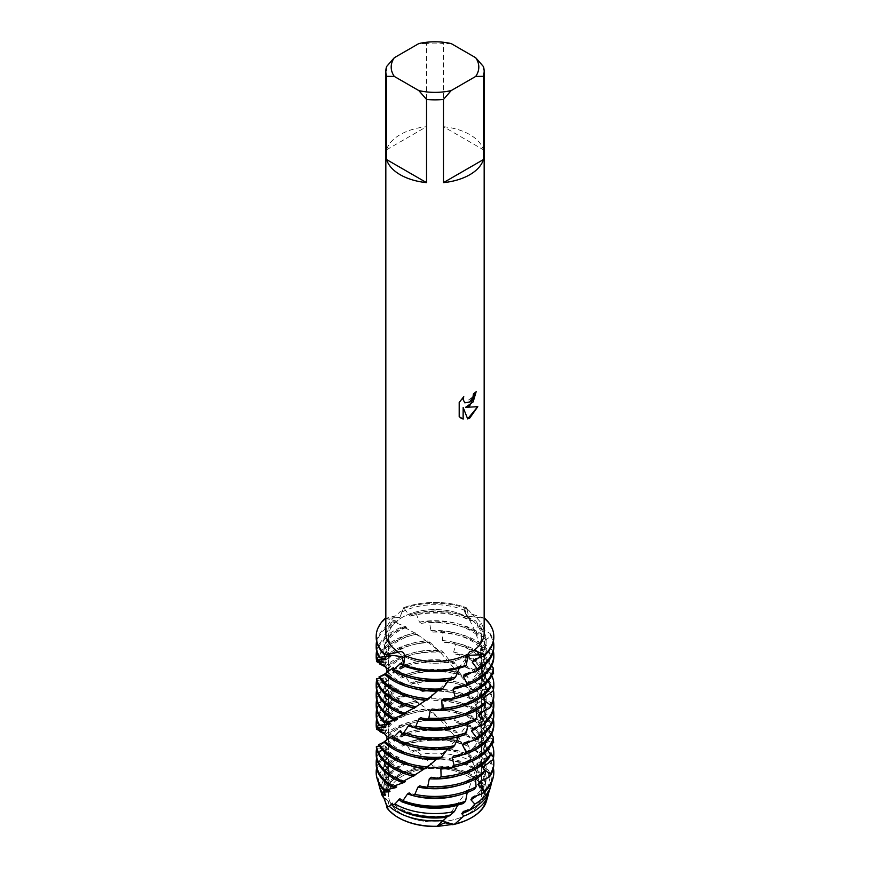 <?xml version="1.0" encoding="UTF-8"?>
<svg xmlns="http://www.w3.org/2000/svg" width="870" height="870" viewBox="0 0 870 870"><rect width="100%" height="100%" fill="white"/><g stroke="black" fill="none" stroke-linecap="round" stroke-linejoin="round"><path stroke-width="0.65" stroke-dasharray="4.35 3.26" d="M467.864 814.157A46.469 26.829 180 0 1 417.219 819.964A46.469 26.829 180 0 1 388.531 795.18A46.469 26.829 180 0 1 402.136 776.214A46.469 26.829 180 0 1 452.781 770.396A46.469 26.829 180 0 1 481.469 795.18A46.469 26.829 180 0 1 467.864 814.157A46.469 26.829 180 0 1 417.219 819.964A46.469 26.829 180 0 1 388.531 795.18A46.469 26.829 180 0 1 402.136 776.214A46.469 26.829 180 0 1 452.781 770.396A46.469 26.829 180 0 1 481.469 795.18A46.469 26.829 180 0 1 467.864 814.157M383.844 796.985L383.844 796.615A51.156 29.536 180 0 0 383.898 797.91A51.156 29.536 180 0 1 383.844 796.724A51.156 29.536 180 0 1 398.83 775.844A51.156 29.536 180 0 1 417.024 769.08A51.156 29.536 0 0 0 398.83 775.844A51.156 29.536 0 0 0 383.844 796.724A51.156 29.536 0 0 0 383.887 797.91A51.156 29.536 180 0 1 383.844 796.985A51.156 29.536 180 0 1 417.306 769.276L433.195 767.471L417.306 769.276M386.454 799.41L388.379 801.89M388.607 802.76L387.324 806.849M387.117 807.121A51.156 29.536 0 0 0 398.83 817.615A51.156 29.536 0 0 0 436.99 826.239A51.156 29.536 180 0 1 398.83 817.615A51.156 29.536 180 0 1 387.117 807.121M437.11 826.239L446.854 822.465M448.148 822.498L451.769 823.553M454.086 824.129A51.156 29.536 0 0 0 471.17 817.615A51.156 29.536 0 0 0 486.156 796.724A51.156 29.536 0 0 0 486.112 795.506L481.382 788.579L482.893 786.35A51.156 29.536 0 0 0 471.17 775.844A51.156 29.536 0 0 0 432.89 767.22A51.156 29.536 180 0 1 471.17 775.844A51.156 29.536 180 0 1 482.893 786.35L481.752 790.819L486.112 795.506A51.156 29.536 180 0 1 486.156 796.724A51.156 29.536 180 0 1 471.17 817.615A51.156 29.536 180 0 1 454.086 824.129M467.864 655.382A46.469 26.829 180 0 1 417.219 661.189A46.469 26.829 180 0 1 388.531 636.405A46.469 26.829 180 0 1 402.136 617.439A46.469 26.829 180 0 1 452.781 611.621A46.469 26.829 180 0 1 481.469 636.405A46.469 26.829 180 0 1 467.864 655.382A46.469 26.829 180 0 1 417.219 661.189A46.469 26.829 180 0 1 388.531 636.405A46.469 26.829 180 0 1 402.136 617.439A46.469 26.829 180 0 1 452.781 611.621A46.469 26.829 180 0 1 481.469 636.405A46.469 26.829 180 0 1 467.864 655.382M386.563 66.577L386.563 149.792A49.166 28.384 180 0 1 400.233 134.6A49.166 28.384 180 0 1 426.539 126.705L426.539 43.5A49.166 28.384 180 0 1 443.461 43.5L443.461 126.705L483.437 149.792L483.437 66.577M493.333 719.577L484.546 712.824L484.035 710.116L491.169 705.244L490.473 702.394L480.414 696.816L479.49 694.206L485.819 688.442L484.655 685.712L473.943 681.504L472.66 679.035L477.847 672.521L476.292 669.976L465.483 667.17L463.906 664.897L467.69 657.785L465.809 655.469L455.456 654.066L453.661 652.011L455.847 644.507L453.748 642.451L444.385 642.343L442.471 640.527L442.928 632.849L440.72 631.076L432.814 632.109L430.889 630.554L429.617 622.931L427.42 621.441L421.374 623.388L419.503 622.083L416.545 614.742L414.424 613.546L410.662 616.123L409.03 615.025L403.669 607.673L399.885 617.515L385.236 618.32L399.885 617.515L403.669 607.673L401.82 612.121L400.233 611.577L396.133 615.688L385.834 618.363M385.834 633.066A49.166 28.384 180 0 1 396.133 615.688M433.195 767.471A51.156 29.536 180 0 1 471.17 776.105A51.156 29.536 180 0 1 483.002 786.774M399.537 818.268A51.156 29.536 180 0 1 398.83 817.865A51.156 29.536 180 0 1 387.03 807.24M476.14 391.728L476.14 391.63A49.079 28.329 180 0 1 473.389 393.838L472.921 396.796L464.797 402.853M463.623 396.796L459.132 402.451L459.197 416.741M477.717 406.681L465.493 407.334M459.132 416.697L461.002 418.176M463.09 407.475L467.625 418.894M466.44 657.818L465.222 659.678L466.331 665.137L465.765 658.677L466.44 657.818M484.166 618.178L471.279 613.915C468.799 609.424 466.744 608.326 465.102 610.631L463.797 609.152L466.331 607.673L465.222 613.132L467.734 616.134L484.764 618.32L467.734 616.134L465.526 613.752L466.331 607.673L467.223 608.815L468.582 618.189L470.028 620.571L475.825 620.919L477.412 623.453A58.812 33.952 0 0 0 476.586 622.974A58.812 33.952 0 0 0 416.545 614.742M486.123 795.941A51.156 29.536 180 0 1 486.156 796.985A51.156 29.536 180 0 1 470.463 818.268M401.82 612.121A49.166 28.384 180 0 1 465.102 610.631M403.669 607.673A58.812 33.952 180 0 1 466.331 607.673A58.812 33.952 180 0 0 403.669 607.673M451.193 43.587L443.461 43.5M443.461 126.705A49.166 28.384 180 0 1 483.437 149.792M426.539 43.5L418.807 43.587M386.563 149.792L426.539 126.705M471.279 613.915A49.166 28.384 180 0 1 484.166 633.066M376.318 746.808L383.985 745.633L376.949 748.885L386.149 748.82L386.758 749.385L379.755 750.81L390.815 752.452L391.815 753.126L385.714 753.692L397.742 756.856L399.102 757.683L395.197 757.857L406.594 762.294L408.226 763.316L406.214 763.316L417.024 769.08L432.89 767.22L433.075 766.089L426.093 758.944L423.179 759.749A51.156 29.536 180 0 1 471.17 767.601A51.156 29.536 180 0 1 478.587 773.017L480.686 773.071L483.263 784.762L481.382 788.579L486.112 795.506L487.124 795.071L488.255 784.544L484.775 781.651L484.285 778.944L488.407 776.834L488.016 769.776L480.838 765.611L479.946 762.99L486.091 757.661L485.221 754.551L474.541 750.223L473.291 747.754L478.576 741.283L477.054 738.717A58.812 33.952 180 0 1 493.388 758.39M426.093 758.944A53.994 31.179 180 0 1 473.182 767.644A53.994 31.179 180 0 1 480.686 773.071M483.263 784.762A52.167 30.113 0 0 0 471.888 774.887A52.167 30.113 0 0 0 433.075 766.089M432.749 767.112A51.156 29.536 180 0 1 471.17 775.725A51.156 29.536 180 0 1 482.839 786.154M376.612 641.288A58.812 33.952 180 0 1 392.674 621.778L394.262 622.496A58.812 33.952 0 0 0 393.414 622.974A58.812 33.952 0 0 0 376.188 646.975M448.626 680.329L450.497 678.382A51.156 29.536 180 0 1 398.83 671.118A51.156 29.536 180 0 1 393.512 667.507M450.497 678.382L453.455 679.22M477.412 623.453L476.488 632.958L477.587 635.491L484.318 636.612L485.493 639.33A58.812 33.952 0 0 0 476.586 632.729A58.812 33.952 0 0 0 429.617 622.931M419.503 622.083A51.156 29.536 180 0 1 471.17 629.347A51.156 29.536 180 0 1 476.488 632.958M411.727 678.154A51.156 29.536 180 0 1 398.83 672.738A51.156 29.536 180 0 1 393.414 669.052M421.374 623.388A51.156 29.536 180 0 1 471.17 630.978A51.156 29.536 180 0 1 477.587 635.491M427.42 621.441A58.812 33.952 180 0 1 476.586 631.098A58.812 33.952 180 0 1 484.318 636.612M385.236 618.32L396.405 621.082L397.721 621.876L392.674 621.778L405.083 626.28L406.66 627.27L402.962 626.639L404.854 627.585A58.812 33.952 0 0 0 393.414 632.729A58.812 33.952 0 0 0 376.188 656.741M376.612 651.043A58.812 33.952 180 0 1 393.414 631.098A58.812 33.952 180 0 1 402.962 626.639M437.186 691.128L439.111 689.432A51.156 29.536 180 0 1 398.83 680.873A51.156 29.536 180 0 1 387.846 671.444M439.111 689.432L440.383 690.552M485.493 639.33L482.154 648.531L482.872 651.206L490.256 653.25L490.984 656.1A58.812 33.952 0 0 0 476.586 642.484A58.812 33.952 0 0 0 442.928 632.849M430.889 630.554A51.156 29.536 180 0 1 471.17 639.102A51.156 29.536 180 0 1 482.154 648.531M411.727 687.92A51.156 29.536 180 0 1 398.83 682.504A51.156 29.536 180 0 1 387.27 672.249M432.814 632.109A51.156 29.536 180 0 1 471.17 640.733A51.156 29.536 180 0 1 482.872 651.206M440.72 631.076A58.812 33.952 180 0 1 476.586 640.864A58.812 33.952 180 0 1 490.256 653.25M404.854 627.585L416.98 634.176A58.812 33.952 0 0 0 393.414 642.484A58.812 33.952 0 0 0 376.732 661.918M376.83 659.884A58.812 33.952 180 0 1 393.414 640.864A58.812 33.952 180 0 1 414.881 632.968M425.615 700.404L427.529 698.969A51.156 29.536 180 0 1 398.83 690.628A51.156 29.536 180 0 1 384.594 674.783L379.624 677.926M427.529 698.969L426.572 699.273L427.072 700.132M490.984 656.1L485.406 664.713L485.699 667.453L493.333 670.465M442.471 640.527A51.156 29.536 180 0 1 471.17 648.868A51.156 29.536 180 0 1 485.406 664.713M411.727 697.675A51.156 29.536 180 0 1 398.83 692.259A51.156 29.536 180 0 1 384.301 675.305M444.385 642.343A51.156 29.536 180 0 1 471.17 650.488A51.156 29.536 180 0 1 485.699 667.453M453.748 642.451A58.812 33.952 180 0 1 476.586 650.619A58.812 33.952 180 0 1 491.735 665.68M492.311 667.007A58.812 33.952 180 0 1 493.344 670.357M416.98 634.176L427.29 641.799L427.833 640.929L430.052 642.419A58.812 33.952 0 0 0 393.414 652.25A58.812 33.952 0 0 0 380.005 664.223M379.853 662.831A58.812 33.952 180 0 1 393.414 650.619A58.812 33.952 180 0 1 427.833 640.929M416.338 707.005A51.156 29.536 180 0 1 398.83 700.393A51.156 29.536 180 0 1 383.844 679.503A51.156 29.536 180 0 1 383.92 677.861L376.721 680.818M415.882 707.016L414.153 708.006M493.594 673.391A58.812 33.952 0 0 0 476.586 652.25A58.812 33.952 0 0 0 455.847 644.507M491.963 674.935L486.08 681.156L485.928 683.896L490.626 685.897M453.661 652.011A51.156 29.536 180 0 1 471.17 658.623A51.156 29.536 180 0 1 486.156 679.503A51.156 29.536 180 0 1 486.08 681.156M411.727 707.44A51.156 29.536 180 0 1 398.83 702.014A51.156 29.536 180 0 1 383.844 681.134A51.156 29.536 180 0 1 384.072 678.372M455.456 654.066A51.156 29.536 180 0 1 471.17 660.254A51.156 29.536 180 0 1 486.156 681.134A51.156 29.536 180 0 1 485.928 683.896M465.809 655.469A58.812 33.952 180 0 1 476.586 660.373A58.812 33.952 180 0 1 491.735 675.446M443.363 652.402A58.812 33.952 0 0 0 393.414 662.005A58.812 33.952 0 0 0 386.117 667.138L384.91 666.594A58.812 33.952 180 0 1 393.414 660.373A58.812 33.952 180 0 1 441.155 650.619L443.363 652.402L451.128 662.864L454.162 662.048L456.25 664.114L459.958 673.25L461.633 675.435L466.179 675.12L468.049 677.447L469.376 686.908L470.779 689.301L476.608 689.671L478.141 692.215A58.812 33.952 0 0 0 476.586 691.28A58.812 33.952 0 0 0 417.6 682.863L415.479 681.634L411.445 684.19L409.748 683.102L405.398 676.197L403.495 675.229L401.831 678.165L393.131 670.302A58.812 33.952 180 0 1 393.414 670.139A58.812 33.952 180 0 1 454.162 662.048M404.615 713.03A51.156 29.536 180 0 1 398.83 710.148A51.156 29.536 180 0 1 383.844 689.268A51.156 29.536 180 0 1 385.878 681.025L386.454 681.58L379.396 683.08L390.347 684.614L391.326 685.277L385.138 685.897L397.111 688.942L398.438 689.747L393.436 689.649L405.822 694.282L407.432 695.293L404.3 695.021L416.023 700.872L417.839 702.101L416.045 701.764L415.893 701.068L418.013 702.307L428.279 710.05L428.899 709.17L431.118 710.692L440.481 719.947L442.221 719.001L444.418 720.806L452.008 731.355L455.173 730.561L457.239 732.649L460.774 741.827L462.427 744.035L467.527 744.318L468.919 746.558L470.061 755.584L471.442 757.998L475.031 757.987L478 765.034A55.288 31.918 0 0 0 474.096 762.522A55.288 31.918 0 0 0 420.688 754.268L415.599 750.364L412.282 752.256L410.564 751.147L406.692 744.513L404.409 743.219L402.549 746.134L395.513 738.924L393.892 738.173L394.48 741.175L385.475 734.389A58.812 33.952 180 0 1 393.414 728.69A58.812 33.952 180 0 1 442.221 719.001M403.528 713.639L402.31 714.237M493.812 686.017A58.812 33.952 0 0 0 476.586 662.005A58.812 33.952 0 0 0 467.69 657.785M463.906 664.897A51.156 29.536 180 0 1 471.17 668.377A51.156 29.536 180 0 1 486.156 689.268A51.156 29.536 180 0 1 484.122 697.512M402.962 713.922A51.156 29.536 180 0 1 398.83 711.78A51.156 29.536 180 0 1 383.844 690.889A51.156 29.536 180 0 1 386.454 681.58M483.785 699.132L483.546 700.198L484.329 700.48M465.483 667.17A51.156 29.536 180 0 1 471.17 670.009A51.156 29.536 180 0 1 486.156 690.889A51.156 29.536 180 0 1 485.155 696.696M483.927 699.502A51.156 29.536 180 0 1 483.546 700.198M476.292 669.976A58.812 33.952 180 0 1 476.586 670.139A58.812 33.952 180 0 1 493.388 690.084M393.414 670.433L393.914 673.293L386.117 667.138M464.602 734.867L460.252 734.465L458.555 736.629A51.156 29.536 180 0 1 458.272 736.716M411.727 736.716A51.156 29.536 180 0 1 401.853 732.91M415.479 681.634A58.812 33.952 180 0 1 476.586 689.66A58.812 33.952 180 0 1 476.608 689.671M395.045 690.378A58.812 33.952 0 0 0 393.414 691.28A58.812 33.952 0 0 0 376.188 715.292M376.612 709.594A58.812 33.952 180 0 1 393.414 689.66A58.812 33.952 180 0 1 393.436 689.649M447.724 748.776L449.594 746.851A51.156 29.536 180 0 1 398.83 739.424A51.156 29.536 180 0 1 392.979 735.389M449.594 746.851L452.4 747.721M478.141 692.215L477.021 701.698L478.087 704.254L484.894 705.45L486.036 708.18A58.812 33.952 0 0 0 476.586 701.035A58.812 33.952 0 0 0 430.683 691.182L428.464 689.682L422.276 691.563L420.406 690.236L417.6 682.863M420.406 690.236A51.156 29.536 180 0 1 471.17 697.653A51.156 29.536 180 0 1 477.021 701.698M411.727 746.471A51.156 29.536 180 0 1 398.83 741.055A51.156 29.536 180 0 1 392.805 736.868M422.276 691.563A51.156 29.536 180 0 1 471.17 699.284A51.156 29.536 180 0 1 478.087 704.254M428.464 689.682A58.812 33.952 180 0 1 476.586 699.415A58.812 33.952 180 0 1 484.894 705.45M405.779 695.587A58.812 33.952 0 0 0 393.414 701.035A58.812 33.952 0 0 0 376.188 725.047M376.612 719.359A58.812 33.952 180 0 1 393.414 699.415A58.812 33.952 180 0 1 403.865 694.619M436.251 759.456L438.186 757.781A51.156 29.536 180 0 1 398.83 749.19A51.156 29.536 180 0 1 387.498 739.261M438.186 757.781L439.317 758.912M486.036 708.18L482.502 717.348L483.187 720.023L490.615 722.143L491.3 724.993A58.812 33.952 0 0 0 476.586 710.801A58.812 33.952 0 0 0 443.994 701.253L441.786 699.458L433.749 700.404L431.814 698.827L430.683 691.182M431.814 698.827A51.156 29.536 180 0 1 471.17 707.419A51.156 29.536 180 0 1 482.502 717.348M411.727 756.226A51.156 29.536 180 0 1 398.83 750.81A51.156 29.536 180 0 1 386.922 740.011M433.749 700.404A51.156 29.536 180 0 1 471.17 709.039A51.156 29.536 180 0 1 483.187 720.023M441.786 699.458A58.812 33.952 180 0 1 476.586 709.17A58.812 33.952 180 0 1 490.615 722.143M418.013 702.307A58.812 33.952 0 0 0 393.414 710.801A58.812 33.952 0 0 0 376.884 729.615M376.982 727.614A58.812 33.952 180 0 1 393.414 709.17A58.812 33.952 180 0 1 415.893 701.068M424.701 768.612L426.604 767.199A51.156 29.536 180 0 1 398.83 758.944A51.156 29.536 180 0 1 384.442 742.556L379.309 745.71M426.604 767.199L425.593 767.503L426.006 768.362M491.3 724.993L485.558 733.562L485.819 736.292L493.203 739.239M477.054 738.717L466.222 735.813L464.667 733.519L468.571 726.45L466.722 724.112L456.304 722.6L454.531 720.523L456.848 713.041L454.76 710.964L445.299 710.757L443.395 708.93A51.156 29.536 180 0 1 471.17 717.174A51.156 29.536 180 0 1 485.558 733.562M411.727 765.991A51.156 29.536 180 0 1 398.83 760.576A51.156 29.536 180 0 1 384.181 743.078M445.299 710.757A51.156 29.536 180 0 1 471.17 718.805A51.156 29.536 180 0 1 485.819 736.292M454.76 710.964A58.812 33.952 180 0 1 476.586 718.935A58.812 33.952 180 0 1 491.735 733.997M492.714 736.422A58.812 33.952 180 0 1 493.29 738.434M431.118 710.692A58.812 33.952 0 0 0 393.414 720.556A58.812 33.952 0 0 0 380.397 731.953M380.19 730.626A58.812 33.952 180 0 1 393.414 718.935A58.812 33.952 180 0 1 428.899 709.17M415.469 775.116A51.156 29.536 180 0 1 398.83 768.699A51.156 29.536 180 0 1 383.844 747.819A51.156 29.536 180 0 1 383.985 745.633M414.859 775.137L413.152 776.094M493.681 742.327A58.812 33.952 0 0 0 476.586 720.556A58.812 33.952 0 0 0 456.837 713.041M491.398 744.437L486.015 750.005L485.841 752.746L490.31 754.66M454.531 720.523A51.156 29.536 180 0 1 471.17 726.939A51.156 29.536 180 0 1 486.156 747.819A51.156 29.536 180 0 1 486.015 750.005M411.727 775.746A51.156 29.536 180 0 1 398.83 770.331A51.156 29.536 180 0 1 383.844 749.451A51.156 29.536 180 0 1 384.159 746.145M456.304 722.589A51.156 29.536 180 0 1 471.17 728.56A51.156 29.536 180 0 1 486.156 749.451A51.156 29.536 180 0 1 485.841 752.746M466.722 724.112A58.812 33.952 180 0 1 476.586 728.69A58.812 33.952 180 0 1 491.844 744.002M444.418 720.806A58.812 33.952 0 0 0 393.414 730.321A58.812 33.952 0 0 0 386.715 734.943M405.333 781.641A51.156 29.536 180 0 1 398.83 778.465A51.156 29.536 180 0 1 383.844 757.574A51.156 29.536 180 0 1 386.149 748.82M402.571 781.641L401.429 782.206M493.812 754.323A58.812 33.952 0 0 0 476.586 730.321A58.812 33.952 0 0 0 468.571 726.45M464.667 733.519A51.156 29.536 180 0 1 471.17 736.694A51.156 29.536 180 0 1 486.156 757.574A51.156 29.536 180 0 1 483.85 766.329M402.157 781.847A51.156 29.536 180 0 1 398.83 780.086A51.156 29.536 180 0 1 383.844 759.205A51.156 29.536 180 0 1 386.758 749.385M483.415 768.33L483.753 769.2M466.222 735.813A51.156 29.536 180 0 1 471.17 738.315A51.156 29.536 180 0 1 486.156 759.205A51.156 29.536 180 0 1 484.992 765.469M471.17 757.52L471.442 757.998A51.156 29.536 180 0 0 471.17 757.835A51.156 29.536 180 0 0 412.282 752.256M410.009 804.489A51.156 29.536 180 0 1 401.016 800.791M457.718 805.185L459.436 803.043A51.156 29.536 180 0 1 399.939 798.606M415.599 750.364A56.452 32.592 180 0 1 474.911 757.922A56.452 32.592 180 0 1 475.031 757.987M400.243 760.271A55.288 31.918 0 0 0 395.904 762.522A55.288 31.918 0 0 0 380.451 790.286M378.646 782.88A56.452 32.592 180 0 1 395.089 757.922A56.452 32.592 180 0 1 395.197 757.857M478 765.034L477.543 770.45L478.587 773.017M423.179 759.749L421.308 758.401A51.156 29.536 180 0 1 471.17 765.97A51.156 29.536 180 0 1 477.543 770.45M430.052 642.419L439.785 651.728L465.635 681.569L480.523 716.728L481.675 752.887L468.865 788.698L448.692 815.31A51.156 29.536 180 0 1 398.83 807.741A51.156 29.536 180 0 1 392.457 803.26M448.692 815.31L449.311 815.929M415.218 768.319A52.167 30.113 0 0 0 398.112 774.887A52.167 30.113 0 0 0 382.876 797.29M381.234 792.526A53.994 31.179 180 0 1 396.818 767.644A53.994 31.179 180 0 1 406.214 763.316M437.251 826.119A51.156 29.536 180 0 1 398.83 817.495A51.156 29.536 180 0 1 387.161 807.066M383.964 741.925L385.171 741.37M385.073 741.414L384.116 742.066M378.7 744.611L384.442 742.556M421.308 758.401L420.688 754.268M385.475 734.389L388.498 737.14L385.029 734.171M459.306 668.138L460.969 665.92L465.406 666.279M439.513 651.565L441.155 650.619M459.436 803.043L463.308 803.51M467.212 792.494L468.93 789.438L474.487 789.242M475.433 778.976L476.673 774.702L483.285 773.702M482.241 764.784L481.501 761.75L482.284 759.097L489.603 757.172M487.537 750.06L485.112 745.633L485.46 742.904L493.116 740M491.256 734.943L486.134 729.212M462.992 754.649A51.156 29.536 180 0 0 486.156 729.93A51.156 29.536 180 0 0 486.145 729.212L486.058 726.461L493.649 722.557L493.442 719.653M467.919 723.905L469.615 720.773L475.281 720.512M476.031 710.333L477.206 705.951L483.883 704.885M482.73 696.087L481.882 692.944L482.632 690.28L489.995 688.29M487.896 681.33L485.286 676.795L485.612 674.065L493.268 671.074M491.485 666.192L486.112 660.352L485.993 657.611L493.562 653.631L493.312 650.727L484.307 643.996L483.753 641.288L490.832 636.318L490.093 633.469L479.99 628.042L479.076 625.476L485.329 619.657L484.764 618.32M402.266 656.676L403.669 665.137M384.507 674.141L385.301 673.782M379.015 676.893L384.594 674.783M376.405 679.111L383.92 677.861M376.514 680.829L385.878 681.025M443.395 708.93L443.994 701.253M486.102 795.31A51.156 29.536 180 0 1 486.156 796.615A51.156 29.536 180 0 1 453.107 824.238M383.844 796.615A51.156 29.536 180 0 1 416.893 768.993M486.471 801.085A52.167 30.113 0 0 0 487.124 795.071M488.255 784.544A53.994 31.179 180 0 1 488.766 792.526M397.318 808.458A51.156 29.536 180 0 1 392.218 804.674M484.775 781.651A51.156 29.536 180 0 1 486.156 788.481A51.156 29.536 180 0 1 472.682 808.458M384.877 794.375A51.156 29.536 180 0 1 383.844 788.481A51.156 29.536 180 0 1 408.226 763.316M484.285 778.944A51.156 29.536 180 0 1 486.156 786.85A51.156 29.536 180 0 1 463.405 811.416M385.714 794.756A51.156 29.536 180 0 1 383.844 786.85A51.156 29.536 180 0 1 406.594 762.294M489.549 790.286A55.288 31.918 0 0 0 488.407 776.834M488.016 769.776A56.452 32.592 180 0 1 491.354 782.88M480.838 765.6A51.156 29.536 180 0 1 486.156 778.726A51.156 29.536 180 0 1 477.021 795.561M388.205 790.656A51.156 29.536 180 0 1 383.844 778.726A51.156 29.536 180 0 1 399.102 757.683M479.946 762.99A51.156 29.536 180 0 1 486.156 777.095A51.156 29.536 180 0 1 472.258 797.333M390.054 791.2A51.156 29.536 180 0 1 383.844 777.095A51.156 29.536 180 0 1 397.742 756.856M410.564 751.147A51.156 29.536 180 0 1 470.061 755.584M492.637 779.498A58.41 33.723 0 0 0 486.091 757.661M387.444 754.431A58.41 33.723 0 0 0 377.362 779.498M468.919 746.558A58.41 33.723 0 0 0 406.692 744.513M485.503 755.203A58.812 33.952 180 0 1 493.812 772.408M376.188 772.408A58.812 33.952 180 0 1 386.008 753.822M404.865 743.448A58.812 33.952 180 0 1 467.527 744.318M485.221 754.551A58.812 33.952 180 0 1 493.388 768.145M376.612 768.145A58.812 33.952 180 0 1 385.714 753.692M404.409 743.219A58.812 33.952 180 0 1 467.081 743.763M467.451 791.798A51.156 29.536 180 0 1 458.272 795.267M474.541 750.223A51.156 29.536 180 0 1 486.156 768.96A51.156 29.536 180 0 1 481.904 780.76M393.871 786.523A51.156 29.536 180 0 1 383.844 768.96A51.156 29.536 180 0 1 391.815 753.126M402.549 746.134A51.156 29.536 180 0 1 462.427 744.035M468.93 789.438A51.156 29.536 180 0 1 409.226 792.853M473.291 747.754A51.156 29.536 180 0 1 486.156 767.34A51.156 29.536 180 0 1 479.185 782.217M396.709 786.926A51.156 29.536 180 0 1 383.844 767.34A51.156 29.536 180 0 1 390.815 752.452M401.07 745.231A51.156 29.536 180 0 1 460.774 741.827M493.812 764.088A58.812 33.952 0 0 0 478.576 741.283M380.56 751.245A58.812 33.952 0 0 0 376.188 764.088M457.239 732.649A58.812 33.952 0 0 0 395.513 738.924M376.612 758.39A58.812 33.952 180 0 1 379.755 750.81M393.892 738.173A58.812 33.952 180 0 1 455.173 730.561M475.52 777.236A51.156 29.536 180 0 1 458.272 785.501M394.48 741.175A51.156 29.536 180 0 1 452.008 731.355M476.673 774.702A51.156 29.536 180 0 1 419.829 785.784M393.327 740.446A51.156 29.536 180 0 1 450.171 729.375M376.949 748.885A58.812 33.952 0 0 0 376.188 754.323M481.512 761.75A51.156 29.536 180 0 1 458.272 775.746M388.488 737.14A51.156 29.536 180 0 1 440.709 720.099M482.284 759.097A51.156 29.536 180 0 1 431.215 777.269M387.715 736.542A51.156 29.536 180 0 1 438.784 718.37M485.112 745.633A51.156 29.536 180 0 1 458.272 765.991M384.888 733.747A51.156 29.536 180 0 1 429.127 710.344M485.46 742.904A51.156 29.536 180 0 1 442.797 767.253M384.54 733.214A51.156 29.536 180 0 1 427.203 708.865M383.844 730.071A51.156 29.536 180 0 1 383.844 729.93A51.156 29.536 180 0 1 417.839 702.101M486.058 726.461A51.156 29.536 180 0 1 486.156 728.299A51.156 29.536 180 0 1 453.977 755.725M383.942 730.137A51.156 29.536 180 0 1 383.844 728.299A51.156 29.536 180 0 1 416.023 700.872M493.812 725.047A58.812 33.952 0 0 0 493.649 722.557M484.546 712.824A51.156 29.536 180 0 1 486.156 720.164A51.156 29.536 180 0 1 471.072 741.109M385.062 726.559A51.156 29.536 180 0 1 383.844 720.164A51.156 29.536 180 0 1 407.432 695.293M484.035 710.116A51.156 29.536 180 0 1 486.156 718.544A51.156 29.536 180 0 1 464.178 742.795M385.965 726.961A51.156 29.536 180 0 1 383.844 718.544A51.156 29.536 180 0 1 405.822 694.282M493.812 715.292A58.812 33.952 0 0 0 491.169 705.244M490.473 702.394A58.812 33.952 180 0 1 493.388 709.594M480.414 696.816A51.156 29.536 180 0 1 486.156 710.409A51.156 29.536 180 0 1 477.478 726.863M411.445 684.19A51.156 29.536 180 0 1 470.779 689.301M388.575 722.818A51.156 29.536 180 0 1 383.844 710.409A51.156 29.536 180 0 1 398.438 689.747M479.49 694.206A51.156 29.536 180 0 1 486.156 708.778A51.156 29.536 180 0 1 472.888 728.625M409.748 683.102A51.156 29.536 180 0 1 469.376 686.908M460.252 734.465A51.156 29.536 180 0 1 400.624 730.659M390.51 723.361A51.156 29.536 180 0 1 383.844 708.778A51.156 29.536 180 0 1 397.111 688.942M493.812 705.526A58.812 33.952 0 0 0 485.819 688.442M468.049 677.447A58.812 33.952 0 0 0 405.398 676.197M386.356 686.452A58.812 33.952 0 0 0 376.188 705.526M484.655 685.712A58.812 33.952 180 0 1 493.388 699.839M403.495 675.229A58.812 33.952 180 0 1 466.179 675.12M376.612 699.839A58.812 33.952 180 0 1 385.138 685.897M473.943 681.504A51.156 29.536 180 0 1 486.156 700.654A51.156 29.536 180 0 1 482.219 712.019M401.831 678.165A51.156 29.536 180 0 1 461.633 675.435M468.169 723.133A51.156 29.536 180 0 1 458.272 726.95M394.425 718.642A51.156 29.536 180 0 1 383.844 700.654A51.156 29.536 180 0 1 391.326 685.277M472.66 679.035A51.156 29.536 180 0 1 486.156 699.023A51.156 29.536 180 0 1 479.653 713.433M400.385 677.284A51.156 29.536 180 0 1 459.958 673.25M469.615 720.773A51.156 29.536 180 0 1 410.042 724.808M397.34 719.011A51.156 29.536 180 0 1 383.844 699.023A51.156 29.536 180 0 1 390.347 684.614M493.812 695.772A58.812 33.952 0 0 0 477.847 672.521M456.25 664.114A58.812 33.952 0 0 0 394.719 671.031M380.168 683.505A58.812 33.952 0 0 0 376.188 695.772M376.612 690.084A58.812 33.952 180 0 1 379.396 683.08M393.914 673.293A51.156 29.536 180 0 1 451.128 662.864M476.086 708.495A51.156 29.536 180 0 1 458.272 717.195M392.794 672.575A51.156 29.536 180 0 1 449.279 660.906M477.206 705.951A51.156 29.536 180 0 1 420.721 717.63M376.786 681.188A58.812 33.952 0 0 0 376.188 686.017M388.107 669.324A51.156 29.536 180 0 1 439.785 651.728M481.893 692.944A51.156 29.536 180 0 1 458.272 707.44M387.367 668.725A51.156 29.536 180 0 1 437.849 650.02M482.632 690.28A51.156 29.536 180 0 1 432.151 708.996M384.714 665.963A51.156 29.536 180 0 1 428.192 642.104M485.286 676.795A51.156 29.536 180 0 1 458.272 697.675M384.388 665.43A51.156 29.536 180 0 1 426.289 640.646M485.612 674.065A51.156 29.536 180 0 1 443.711 698.849M383.855 662.266A51.156 29.536 180 0 1 383.844 661.613A51.156 29.536 180 0 1 416.958 633.98M486.112 660.352A51.156 29.536 180 0 1 486.156 661.613A51.156 29.536 180 0 1 463.71 686.06M384.007 662.364A51.156 29.536 180 0 1 383.844 659.993A51.156 29.536 180 0 1 415.164 632.762M485.993 657.611A51.156 29.536 180 0 1 486.156 659.993A51.156 29.536 180 0 1 454.836 687.213M493.812 656.741A58.812 33.952 0 0 0 493.562 653.631M385.258 658.753A51.156 29.536 180 0 1 383.844 651.858A51.156 29.536 180 0 1 406.66 627.27M484.307 643.996A51.156 29.536 180 0 1 486.156 651.858A51.156 29.536 180 0 1 471.649 672.466M386.247 659.177A51.156 29.536 180 0 1 383.844 650.227A51.156 29.536 180 0 1 405.083 626.28M483.753 641.288A51.156 29.536 180 0 1 486.156 650.227A51.156 29.536 180 0 1 464.917 674.185M467.223 608.815A58.812 33.952 0 0 0 404.594 608.163M385.801 618.613A58.812 33.952 0 0 0 376.188 637.221M493.812 637.221A58.812 33.952 0 0 0 485.329 619.657M493.812 646.975A58.812 33.952 0 0 0 490.832 636.318M409.03 615.025A51.156 29.536 180 0 1 468.582 618.189M390.924 655.469A51.156 29.536 180 0 1 383.844 640.472A51.156 29.536 180 0 1 396.405 621.082M479.076 625.476A51.156 29.536 180 0 1 486.156 640.472A51.156 29.536 180 0 1 473.595 659.862M460.969 665.92A51.156 29.536 180 0 1 401.418 662.755M414.424 613.546A58.812 33.952 180 0 1 475.825 620.919M490.093 633.469A58.812 33.952 180 0 1 493.388 641.288M410.662 616.123A51.156 29.536 180 0 1 470.028 620.571M388.923 654.925A51.156 29.536 180 0 1 383.844 642.104A51.156 29.536 180 0 1 397.721 621.876M479.99 628.042A51.156 29.536 180 0 1 486.156 642.104A51.156 29.536 180 0 1 477.956 658.144M459.338 668.073A51.156 29.536 180 0 1 458.272 668.399M411.727 668.399A51.156 29.536 180 0 1 402.712 665.006M388.531 795.18L388.531 636.405L388.531 795.18M465.222 659.678L467.679 654.784M465.222 613.132L463.797 609.152M440.481 719.947L463.993 746.601L474.955 766.796L481.752 790.819M481.469 795.18L481.469 636.405L481.469 795.18M486.156 681.134L486.156 679.503M486.156 690.889L486.156 689.268M486.156 749.451L486.156 747.819M486.156 759.205L486.156 757.574M465.765 658.677L448.985 679.959M448.365 680.59L438.817 689.605M402.745 713.889L407.236 711.486M414.381 707.343L421.189 703.004M426.572 699.273L435.261 692.607M392.751 621.811L394.904 622.8M403.386 627.009L408.03 629.521M415.077 633.643L422.004 638.101M427.29 641.799L436.077 648.629M437.566 825.728L446.571 817.463M465.526 613.752C477.554 631.305 483.252 652.337 482.632 676.849C480.947 702.297 469.267 726.309 447.615 748.896L437.838 757.966M401.842 781.88L406.138 779.607M413.413 775.453L420.058 771.288M425.593 767.503L434.141 761.043M385.138 673.858L385.769 673.565M393.534 689.692L395.894 690.791M404.3 695.021L409.117 697.653M416.045 701.764L423.146 706.396M428.279 710.05L437.186 717.087M385.29 666.768L386.182 667.17M486.156 788.481L486.156 786.85M383.844 788.481L383.844 786.85M486.156 778.726L486.156 777.095M383.844 778.726L383.844 777.095M486.156 768.96L486.156 767.34M383.844 768.96L383.844 767.34M383.844 759.205L383.844 757.574M383.844 749.451L383.844 747.819M486.156 729.93L486.156 728.299M383.844 729.93L383.844 728.299M486.156 720.164L486.156 718.544M383.844 720.164L383.844 718.544M486.156 710.409L486.156 708.778M383.844 710.409L383.844 708.778M486.156 700.654L486.156 699.023M383.844 700.654L383.844 699.023M383.844 690.889L383.844 689.268M383.844 681.134L383.844 679.503M383.844 661.613L383.844 659.993M486.156 661.613L486.156 659.993M383.844 651.858L383.844 650.227M486.156 651.858L486.156 650.227M383.844 642.104L383.844 640.472M486.156 642.104L486.156 640.472"/><path stroke-width="1.3" d="M387.324 806.849L383.877 798.029A51.156 29.536 180 0 1 383.866 797.899A51.156 29.536 0 0 0 383.887 797.942L386.454 799.41M388.379 801.89L388.607 802.76M425.582 787.839A58.812 33.952 0 0 0 476.586 778.335A58.812 33.952 0 0 0 483.285 773.702L484.525 771.016A58.812 33.952 180 0 1 476.586 776.703A58.812 33.952 180 0 1 427.779 786.393L425.582 787.839L419.829 785.784L417.991 787.056L414.827 794.353L412.761 795.517L409.226 792.853L407.573 793.897L402.919 800.672L401.081 801.466L399.939 798.606L394.969 803.956L392 805.163L392.457 803.26L389.314 806.305L387.106 807.11A51.156 29.536 0 0 0 387.117 807.121A51.156 29.536 180 0 1 387.106 807.11L383.898 797.91L381.745 794.832A53.994 31.179 180 0 1 381.723 794.756A53.994 31.179 180 0 1 381.234 792.526M446.854 822.465L448.148 822.498M451.769 823.553L452.976 824.379A51.156 29.536 0 0 0 454.086 824.129A51.156 29.536 180 0 1 452.976 824.379L436.805 826.5A51.156 29.536 180 0 1 399.537 818.268M469.767 405.757L465.548 407.367L477.793 406.66L469.767 418.046L467.69 418.927L463.155 407.508L463.155 419.057L459.197 416.741L459.197 402.484L463.764 396.666L463.144 399.504L464.83 402.864L469.767 401.929L472.986 396.829L473.454 393.871A49.166 28.384 0 0 0 476.205 391.674L469.767 405.757M469.767 174.739A49.166 28.384 180 0 1 443.461 182.635L443.461 99.43A49.166 28.384 180 0 1 426.539 99.43L426.539 182.635A49.166 28.384 180 0 1 386.563 159.558L386.563 76.343A49.166 28.384 180 0 1 385.834 71.46A49.166 28.384 180 0 1 386.563 66.577L394.295 57.735L418.807 43.587A43.804 25.284 180 0 1 451.193 43.587L475.705 57.735A43.804 25.284 180 0 1 475.705 76.429L483.437 76.343L483.437 159.558A49.166 28.384 180 0 1 469.767 174.739M398.721 652.228C401.2 650.716 403.256 651.804 404.898 655.512L403.669 665.137L402.266 656.676L385.236 654.501L398.721 652.228A49.166 28.384 180 0 1 385.834 633.066L385.834 71.46M403.669 665.137A58.812 33.952 180 0 0 466.331 665.137A58.812 33.952 180 0 1 403.669 665.137L402.777 665.626A58.812 33.952 0 0 0 465.406 666.279L466.331 665.137L468.18 654.012A49.166 28.384 180 0 1 404.898 655.512M468.18 654.012L469.767 651.717L473.867 650.445L484.764 654.501L470.115 655.306L466.44 657.818L470.115 655.306L484.764 654.501L484.198 655.817L473.595 659.862L472.279 662.32L477.325 668.921L475.738 671.466A58.812 33.952 0 0 0 476.586 670.987A58.812 33.952 0 0 0 493.812 646.975L493.812 645.355A58.812 33.952 180 0 1 477.325 668.921M436.805 826.5L437.958 825.402M476.14 391.728L473.149 401.907L465.548 407.367M464.797 402.853L463.079 399.46L463.623 396.796M461.035 418.198L463.09 419.025L463.155 407.508M467.668 418.883L477.717 406.681M385.834 618.363L385.236 618.32A58.812 33.952 180 0 0 385.236 654.501L402.266 656.676M484.764 618.32A58.812 33.952 180 0 1 493.812 636.405A58.812 33.952 180 0 1 484.764 654.501A58.812 33.952 180 0 0 484.764 618.32L484.166 618.178M470.463 818.268A51.156 29.536 180 0 1 452.694 824.695M473.867 650.445A49.166 28.384 180 0 0 484.166 633.066L484.166 71.46A49.166 28.384 180 0 0 483.437 66.577L475.705 57.735M386.563 76.343L394.295 76.429A43.804 25.284 180 0 1 394.295 57.735M394.295 76.429L418.807 90.578L426.539 99.43M443.461 99.43L451.193 90.578A43.804 25.284 180 0 1 418.807 90.578M451.193 90.578L475.705 76.429M484.166 71.46A49.166 28.384 180 0 1 483.437 76.343M426.539 182.635L386.563 159.558M483.437 159.558L443.461 182.635M376.188 645.355L376.188 646.975A58.812 33.952 0 0 0 379.168 657.633L379.907 657.231A58.812 33.952 180 0 1 376.188 645.355A58.812 33.952 180 0 1 376.612 641.288M402.777 665.626L401.418 662.755L392.587 670.498A58.812 33.952 0 0 0 393.414 670.987A58.812 33.952 0 0 0 453.455 679.22L455.575 677.154L459.306 668.138M392.587 670.498L393.512 667.507L384.507 674.141A58.812 33.952 0 0 0 393.414 680.742A58.812 33.952 0 0 0 440.383 690.552L442.58 688.779L448.626 680.329A51.156 29.536 180 0 1 411.727 678.154M442.58 688.779A58.812 33.952 180 0 1 393.414 679.122A58.812 33.952 180 0 1 385.682 673.608M476.586 679.122A58.812 33.952 180 0 1 467.038 683.581L465.145 685.886A58.812 33.952 0 0 0 476.586 680.742A58.812 33.952 0 0 0 493.812 656.741L493.812 655.11A58.812 33.952 180 0 1 476.586 679.122M376.188 655.11L376.188 656.741A58.812 33.952 0 0 0 376.438 659.841L376.688 659.493A58.812 33.952 180 0 1 376.188 655.11A58.812 33.952 180 0 1 376.612 651.043M384.583 674.217L379.015 676.893A58.812 33.952 0 0 0 393.414 690.508A58.812 33.952 0 0 0 427.072 700.132L437.186 691.128A51.156 29.536 180 0 1 411.727 687.92M437.186 691.128L437.73 690.649M429.28 698.664A58.812 33.952 180 0 1 393.414 688.877A58.812 33.952 180 0 1 379.744 676.479M493.529 668.171A58.812 33.952 180 0 1 476.586 688.877A58.812 33.952 180 0 1 455.119 696.772L453.02 698.817A58.812 33.952 0 0 0 476.586 690.508A58.812 33.952 0 0 0 493.268 671.074L493.529 668.171L491.485 666.192M385.301 673.782L387.846 671.444L385.192 673.793C387.618 672.097 387.596 669.737 385.116 666.714L379.266 663.799L384.388 665.43L376.471 661.57A58.812 33.952 180 0 1 376.83 659.884M379.624 677.926L376.405 679.111A58.812 33.952 0 0 0 393.414 700.263A58.812 33.952 0 0 0 414.153 708.006L425.615 700.404A51.156 29.536 180 0 1 411.727 697.675M416.251 706.81A58.812 33.952 180 0 1 393.414 698.632A58.812 33.952 180 0 1 376.634 678.763M493.333 670.465L493.594 673.391L491.963 674.935M491.735 665.68A58.812 33.952 180 0 1 492.311 667.007M490.734 685.451A58.812 33.952 180 0 1 476.586 698.632A58.812 33.952 180 0 1 442.167 708.332L439.948 710.083A58.812 33.952 0 0 0 476.586 700.263A58.812 33.952 0 0 0 489.995 688.29L490.734 685.451L487.896 681.33M379.266 663.799A58.812 33.952 180 0 1 379.853 662.831M404.191 713.302A58.812 33.952 180 0 1 393.414 708.397A58.812 33.952 180 0 1 376.188 684.385L376.188 686.017A58.812 33.952 0 0 0 393.414 710.018A58.812 33.952 0 0 0 402.31 714.237L415.882 707.016M414.544 708.202A51.156 29.536 180 0 1 411.727 707.44M490.626 685.897L493.486 687.942L493.214 690.845A58.812 33.952 0 0 0 493.812 686.017L493.812 684.385A58.812 33.952 180 0 1 493.486 687.942M491.735 675.446A58.812 33.952 180 0 1 493.812 684.385M485.09 702.177A58.812 33.952 180 0 1 476.586 708.397A58.812 33.952 180 0 1 428.845 718.152L426.637 719.62A58.812 33.952 0 0 0 476.586 710.018A58.812 33.952 0 0 0 483.883 704.885L485.09 702.177L482.73 696.087M379.527 724.928A58.812 33.952 180 0 1 376.188 713.661L376.188 715.292A58.812 33.952 0 0 0 378.831 725.341L389.586 724.003L390.51 723.361L384.181 722.622L396.057 719.805L397.34 719.011L392.152 719.022L406.094 713.628A51.156 29.536 180 0 1 404.615 713.03M406.094 713.628L403.528 713.639M493.214 690.845L484.122 697.512L483.785 699.132M404.517 714.607A51.156 29.536 180 0 1 402.962 713.922M485.155 696.696A51.156 29.536 180 0 1 483.927 699.502M393.708 718.315A58.812 33.952 180 0 1 393.414 718.152A58.812 33.952 180 0 1 376.188 694.14A58.812 33.952 180 0 1 376.612 690.084M484.329 700.48L490.604 705.211L489.832 708.039L479.653 713.433L478.674 716.032L484.862 721.904L483.644 724.612L472.888 728.625L471.562 731.072L476.564 737.684L474.955 740.196A58.812 33.952 0 0 0 476.586 739.293A58.812 33.952 0 0 0 493.812 715.292L493.812 713.661A58.812 33.952 180 0 1 476.586 737.673A58.812 33.952 180 0 1 476.564 737.684M493.388 690.084A58.812 33.952 180 0 1 493.812 694.14A58.812 33.952 180 0 1 490.604 705.211M476.586 718.446L476.869 717.989A58.812 33.952 180 0 1 476.586 718.152A58.812 33.952 180 0 1 415.838 726.243L413.75 727.429A58.812 33.952 0 0 0 475.281 720.512L476.869 717.989L476.031 710.333M391.859 738.358A58.812 33.952 0 0 0 393.414 739.293A58.812 33.952 0 0 0 452.4 747.721L454.521 745.688A58.812 33.952 180 0 1 393.414 737.673L391.859 738.358L392.979 735.389L383.964 741.925A58.812 33.952 0 0 0 393.414 749.059A58.812 33.952 0 0 0 439.317 758.912L441.536 757.161A58.812 33.952 180 0 1 393.414 747.428A58.812 33.952 180 0 1 385.105 741.392L385.312 741.229C387.639 739.652 387.541 737.303 385.029 734.171L379.614 731.529A58.812 33.952 180 0 1 380.19 730.626M454.521 745.688L458.544 736.64M458.272 736.716A51.156 29.536 180 0 1 411.727 736.716M401.853 732.91A51.156 29.536 180 0 1 399.221 731.518L393.392 737.662A58.812 33.952 180 0 1 393.392 737.662M376.188 713.661A58.812 33.952 180 0 1 376.612 709.594M441.536 757.161L447.724 748.776A51.156 29.536 180 0 1 411.727 746.471M376.188 723.427L376.188 725.047A58.812 33.952 0 0 0 376.351 727.537L376.558 727.189A58.812 33.952 180 0 1 376.188 723.427A58.812 33.952 180 0 1 376.612 719.359M476.586 747.428A58.812 33.952 180 0 1 466.135 752.224L464.221 754.507A58.812 33.952 0 0 0 476.586 749.059A58.812 33.952 0 0 0 493.812 725.047L493.812 723.427A58.812 33.952 180 0 1 476.586 747.428M384.116 742.066L378.7 744.611A58.812 33.952 0 0 0 393.414 758.814A58.812 33.952 0 0 0 426.006 768.362L436.251 759.456A51.156 29.536 180 0 1 411.727 756.226M436.251 759.456L436.794 758.988M428.214 766.905A58.812 33.952 180 0 1 393.414 757.183A58.812 33.952 180 0 1 379.385 744.209M379.614 731.529L384.54 733.214L376.59 729.256A58.812 33.952 180 0 1 376.982 727.614M493.41 737.097A58.812 33.952 180 0 1 476.586 757.183A58.812 33.952 180 0 1 454.107 765.295L451.987 767.307A58.812 33.952 0 0 0 476.586 758.814A58.812 33.952 0 0 0 493.116 740L493.41 737.097L491.256 734.943M379.309 745.71L376.318 746.808A58.812 33.952 0 0 0 393.414 768.569A58.812 33.952 0 0 0 413.163 776.094L424.701 768.612A51.156 29.536 180 0 1 411.727 765.991M415.24 774.92A58.812 33.952 180 0 1 393.414 766.948A58.812 33.952 180 0 1 376.514 746.46M493.203 739.239L493.681 742.327L491.398 744.437M491.735 733.997A58.812 33.952 180 0 1 492.714 736.422M493.29 738.434A58.812 33.952 180 0 1 493.486 739.413M490.386 754.344A58.812 33.952 180 0 1 476.586 766.948A58.812 33.952 180 0 1 441.101 776.703L438.882 778.443A58.812 33.952 0 0 0 476.586 768.569A58.812 33.952 0 0 0 489.603 757.172L490.386 754.344L487.537 750.06M403.278 781.293A58.812 33.952 180 0 1 393.414 776.703A58.812 33.952 180 0 1 376.188 752.702L376.188 754.323A58.812 33.952 0 0 0 393.414 778.335A58.812 33.952 0 0 0 401.429 782.206L414.859 775.137M413.696 776.301A51.156 29.536 180 0 1 411.727 775.746M490.31 754.66L493.366 756.867L493.051 759.76A58.812 33.952 0 0 0 493.812 754.323L493.812 752.702A58.812 33.952 180 0 1 493.366 756.867M491.844 744.002A58.812 33.952 180 0 1 493.812 752.702M381.984 792.178A56.452 32.592 180 0 1 379.298 786.273L380.451 790.286A55.288 31.918 0 0 0 381.593 793.353L381.984 792.178L389.162 791.841L390.054 791.2L383.909 790.351L395.458 787.698L396.709 786.926L391.424 786.882L403.778 782.598L405.333 781.641L402.571 781.641M493.051 759.76L483.85 766.329L483.241 769.026M403.778 782.598A51.156 29.536 180 0 1 402.157 781.847M484.992 765.469A51.156 29.536 180 0 1 483.513 768.58M483.753 769.2L490.245 774.104L489.44 776.921L479.185 782.217L478.185 784.794L484.285 790.743L482.556 793.592L472.258 797.333L470.898 799.758L474.803 804.087L469.756 809.926A55.288 31.918 0 0 0 474.096 807.664A55.288 31.918 0 0 0 489.549 790.286L490.702 786.273A56.452 32.592 180 0 1 474.911 804.021A56.452 32.592 180 0 1 474.803 804.087M493.388 758.39A58.812 33.952 180 0 1 493.812 762.457A58.812 33.952 180 0 1 490.245 774.104M392 805.163A55.288 31.918 0 0 0 395.904 807.664A55.288 31.918 0 0 0 449.311 815.929L454.401 811.579L457.718 805.185A51.156 29.536 180 0 1 410.009 804.489M401.016 800.791A51.156 29.536 180 0 1 398.83 799.606A51.156 29.536 180 0 1 398.558 799.454L398.83 799.28M454.401 811.579A56.452 32.592 180 0 1 395.089 804.021A56.452 32.592 180 0 1 394.969 803.956M379.298 786.273A56.452 32.592 180 0 1 378.646 782.88M386.737 807.599A52.167 30.113 0 0 0 398.112 817.485A52.167 30.113 0 0 0 436.925 826.282L446.821 817.213A51.156 29.536 180 0 1 398.83 809.361A51.156 29.536 180 0 1 397.318 808.458M443.907 820.432A53.994 31.179 180 0 1 396.818 811.732A53.994 31.179 180 0 1 389.314 806.305M473.182 811.732A53.994 31.179 180 0 1 463.786 816.06L454.782 824.053A52.167 30.113 0 0 0 471.888 817.485A52.167 30.113 0 0 0 486.471 801.085L488.277 794.756A53.994 31.179 180 0 1 473.182 811.732M475.738 671.466L464.917 674.185L463.34 676.447L467.038 683.581M465.145 685.886L454.836 687.213L453.042 689.257L455.119 696.772M453.02 698.817L443.711 698.849L441.808 700.644L442.167 708.332M439.948 710.083L432.151 708.996L430.215 710.54L428.845 718.152M426.637 719.62L420.721 717.63L418.872 718.924L415.838 726.243M413.75 727.429L410.042 724.808L408.367 725.863L403.821 732.692L401.951 733.617L400.624 730.659L399.221 731.518M376.59 729.256L383.866 730.648M383.844 730.071A51.156 29.536 180 0 0 383.855 730.648L376.351 727.537M376.558 727.189L385.453 727.516L385.965 726.961L378.831 725.341M469.756 809.926L463.405 811.416L461.774 813.646L463.786 816.06M454.782 824.053L452.976 824.379L444.787 822.726L437.11 826.239M401.081 801.466A58.41 33.723 0 0 0 463.308 803.51L465.591 801.216L467.212 792.494M412.761 795.517A58.812 33.952 0 0 0 474.487 789.242L476.107 786.73L475.433 778.976M484.525 771.016L482.241 764.784M493.812 723.427A58.812 33.952 180 0 0 493.442 719.653L493.333 719.577M474.955 740.196L464.178 742.795L462.568 745.046L466.135 752.224M464.221 754.507L453.977 755.725L452.161 757.748L454.107 765.295M451.987 767.307L442.797 767.253L440.872 769.026L441.101 776.703M438.882 778.443L431.215 777.269L429.291 778.791L427.779 786.393M381.723 794.756L385.225 795.31L385.714 794.756L381.593 793.353M401.951 733.617A58.812 33.952 0 0 0 464.602 734.867L466.505 732.573L467.919 723.905M376.721 680.818L376.514 680.829A58.812 33.952 180 0 0 376.188 684.385M376.471 661.57L384.007 662.364L376.438 659.841M376.688 659.493L385.693 659.721L386.247 659.177L379.168 657.633M379.907 657.231L390.01 656.154L390.924 655.469L385.236 654.501A58.812 33.952 180 0 1 376.188 636.405A58.812 33.952 180 0 1 385.236 618.32M488.766 792.526A53.994 31.179 180 0 1 488.277 794.756M392.218 804.674A51.156 29.536 180 0 1 391.413 803.945M472.682 808.458A51.156 29.536 180 0 1 461.774 813.646M385.225 795.3A51.156 29.536 180 0 1 384.877 794.375M491.354 782.88A56.452 32.592 180 0 1 490.702 786.273M477.021 795.561A51.156 29.536 180 0 1 470.898 799.758M389.162 791.841A51.156 29.536 180 0 1 388.205 790.656M482.556 793.592A58.41 33.723 0 0 0 492.637 779.498L493.029 778.128A58.812 33.952 180 0 1 483.992 791.385M384.496 790.004A58.812 33.952 180 0 1 376.971 778.128L377.362 779.498A58.41 33.723 0 0 0 383.909 790.351M465.135 801.759A58.812 33.952 180 0 1 402.473 800.889M493.812 772.408A58.812 33.952 180 0 1 493.812 772.603A58.812 33.952 180 0 1 493.029 778.128M376.971 778.128A58.812 33.952 180 0 1 376.188 772.603A58.812 33.952 180 0 1 376.188 772.408M465.591 801.216A58.812 33.952 180 0 1 402.919 800.672M493.388 768.145A58.812 33.952 180 0 1 493.812 772.212A58.812 33.952 180 0 1 484.285 790.743M384.779 789.873A58.812 33.952 180 0 1 376.188 772.212A58.812 33.952 180 0 1 376.612 768.145M458.272 795.267A51.156 29.536 180 0 1 407.573 793.897M481.904 780.76A51.156 29.536 180 0 1 478.185 784.794M395.458 787.698A51.156 29.536 180 0 1 393.871 786.523M489.44 776.921A58.812 33.952 0 0 0 493.812 764.088L493.812 762.457M392.946 786.186A58.812 33.952 180 0 1 376.188 762.457L376.188 764.088A58.812 33.952 0 0 0 391.424 786.882M476.107 786.73A58.812 33.952 180 0 1 414.827 794.353M376.188 762.457A58.812 33.952 180 0 1 376.612 758.39M458.272 785.501A51.156 29.536 180 0 1 417.991 787.056M376.188 752.702A58.812 33.952 180 0 1 376.612 748.635M458.272 775.746A51.156 29.536 180 0 1 429.291 778.791M458.272 765.991A51.156 29.536 180 0 1 440.872 769.026M462.992 754.649A51.156 29.536 180 0 1 452.161 757.748M471.072 741.109A51.156 29.536 180 0 1 462.568 745.046M392.805 736.868A51.156 29.536 180 0 1 391.913 736.085M385.453 727.516A51.156 29.536 180 0 1 385.062 726.559M493.388 709.594A58.812 33.952 180 0 1 493.812 713.661M477.478 726.863A51.156 29.536 180 0 1 471.562 731.072M389.586 724.003A51.156 29.536 180 0 1 388.575 722.818M483.644 724.612A58.812 33.952 0 0 0 493.812 705.526L493.812 703.906A58.812 33.952 180 0 1 484.862 721.904M385.345 722.089A58.812 33.952 180 0 1 376.188 703.906L376.188 705.526A58.812 33.952 0 0 0 384.181 722.622M493.388 699.839A58.812 33.952 180 0 1 493.812 703.906M466.505 732.573A58.812 33.952 180 0 1 403.821 732.692M376.188 703.906A58.812 33.952 180 0 1 376.612 699.839M482.219 712.019A51.156 29.536 180 0 1 478.674 716.032M458.272 726.95A51.156 29.536 180 0 1 408.367 725.863M396.057 719.805A51.156 29.536 180 0 1 394.425 718.642M489.832 708.039A58.812 33.952 0 0 0 493.812 695.772L493.812 694.14M376.188 694.14L376.188 695.772A58.812 33.952 0 0 0 392.152 719.022M458.272 717.195A51.156 29.536 180 0 1 418.872 718.924M458.272 707.44A51.156 29.536 180 0 1 430.215 710.54M458.272 697.675A51.156 29.536 180 0 1 441.808 700.644M383.887 662.875A51.156 29.536 180 0 1 383.855 662.266M463.71 686.06A51.156 29.536 180 0 1 453.042 689.257M493.388 651.043A58.812 33.952 180 0 1 493.812 655.11M385.693 659.721A51.156 29.536 180 0 1 385.258 658.753M471.649 672.466A51.156 29.536 180 0 1 463.34 676.447M393.414 669.052A51.156 29.536 180 0 1 392.413 668.214M376.188 636.405L376.188 637.221A58.812 33.952 0 0 0 384.671 654.773M484.198 655.817A58.812 33.952 0 0 0 493.812 637.221L493.812 636.405M493.388 641.288A58.812 33.952 180 0 1 493.812 645.355M455.575 677.154A58.812 33.952 180 0 1 394.175 669.791M390.01 656.154A51.156 29.536 180 0 1 388.923 654.925M477.956 658.144A51.156 29.536 180 0 1 472.279 662.32M458.272 668.399A51.156 29.536 180 0 1 411.727 668.399M402.712 665.006A51.156 29.536 180 0 1 399.972 663.625M385.138 673.858L385.769 673.565M385.29 666.768L386.182 667.17"/></g></svg>
